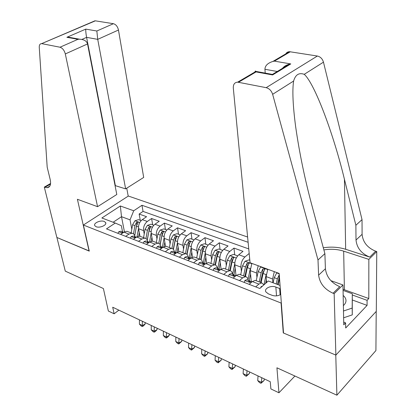 <?xml version="1.0" encoding="UTF-8"?>
<svg xmlns="http://www.w3.org/2000/svg" width="416" height="416" viewBox="0 0 416 416"><rect width="100%" height="100%" fill="white"/><g stroke="black" fill="none" stroke-linecap="round" stroke-linejoin="round"><path stroke-width="0.62" d="M96.153 226.725C99.83 228.363 107.349 224.962 105.586 222.487L104.208 221.447C100.537 219.84 93.064 223.205 94.812 225.706L96.153 226.725M247.608 237.021L128.357 196.04L83.382 225.03L281.081 303.03L281.325 302.806M376.21 311.423L375.918 350.548L336.898 395.2L276.926 367.806L278.949 392.787L294.918 376.022M83.382 225.03L89.268 251.129L56.904 237.489L65.281 271.128L103.397 288.538L108.358 311.022L114.13 313.789L118.877 310.149M283.504 332.691L283.265 332.92L335.774 355.056L336.898 395.2M249.194 253.557L249.772 260.286M236.002 275.595L234.832 264.836C234.707 260.796 236.028 257.436 238.805 254.758L243.012 251.332L233.974 248.092L234.692 254.774M221.083 269.199L219.882 259.23C219.716 255.232 221.026 251.924 223.813 249.298L228.036 245.96L219.258 242.809L220.048 249.423M206.58 263.047L205.364 253.786C205.161 249.829 206.456 246.568 209.248 244L213.491 240.734L204.958 237.671L205.811 244.223M192.494 257.187L191.251 248.492C191.017 244.582 192.296 241.368 195.099 238.852L199.352 235.659L191.058 232.684L191.974 239.169M178.802 251.597L177.538 243.35C177.268 239.481 178.537 236.314 181.34 233.849L185.609 230.724L177.544 227.828L178.516 234.255M165.49 246.246L164.2 238.347C163.904 234.52 165.157 231.395 167.965 228.982L172.24 225.924L164.398 223.111L165.417 229.471M152.547 241.119L151.232 233.48C150.904 229.689 152.142 226.616 154.95 224.245L159.234 221.255L151.601 218.514L152.672 224.812M125.689 236.35L128.981 234.088L131.971 233.22C133.557 233.496 134.56 234.634 134.982 236.631L134.992 236.694M138.518 241.337L141.804 239.023L144.784 238.124C146.359 238.389 147.347 239.533 147.753 241.55L147.768 241.613M151.71 246.464L154.991 244.098L157.955 243.162C159.52 243.422 160.498 244.572 160.888 246.61L160.898 246.672M165.282 251.742L168.558 249.319L171.506 248.347C173.056 248.596 174.018 249.751 174.392 251.81L174.403 251.872M179.249 257.171L182.52 254.691L185.453 253.687C186.987 253.921 187.933 255.081 188.282 257.156L188.292 257.223M193.632 262.761L196.893 260.224L199.81 259.178C201.328 259.402 202.249 260.567 202.582 262.662L202.592 262.73M208.452 268.518L211.697 265.918L214.594 264.836C216.091 265.049 216.996 266.214 217.308 268.336L217.313 268.398M223.72 274.456L226.954 271.788L229.824 270.66C231.306 270.863 232.185 272.033 232.476 274.175L232.482 274.238M239.465 280.576L242.684 277.841L245.523 276.671C246.984 276.858 247.842 278.028 248.108 280.192L248.113 280.259M278.949 392.787L270.889 388.924L270.254 381.722L112.71 307.237L114.13 313.789M280.306 288.792L275.85 287.056C271.118 285.038 263.817 288.538 265.86 291.886L268.31 293.842L272.126 295.329C275.205 296.322 278.07 296.036 280.717 294.466M122.564 231.904L121.347 225.69L115.258 223.054L106.491 228.888L259.813 288.486L268.315 280.982L280.062 285.428M115.258 223.054L101.873 217.989L120.344 205.988L133.718 210.772L141.965 205.286L248.113 242.284M144.212 233.99L143.614 230.625C143.27 226.86 144.503 223.808 147.311 221.468L151.601 218.514M139.979 236.283L138.606 228.743L143.614 230.625M156.962 238.883L156.374 235.409C156.057 231.608 157.305 228.509 160.113 226.127L164.398 223.111M170.061 243.911L169.494 240.328C169.208 236.486 170.466 233.345 173.269 230.911L177.544 227.828M183.529 249.085L182.978 245.388C182.723 241.504 183.997 238.316 186.8 235.836L191.058 232.684M197.376 254.415L196.846 250.593C196.628 246.662 197.912 243.433 200.71 240.895L204.958 237.671M211.624 259.901L211.12 255.944C210.933 251.971 212.233 248.695 215.025 246.1L219.258 242.809M226.283 265.564L225.81 261.456C225.659 257.442 226.975 254.108 229.757 251.462L233.974 248.092M241.379 271.398L240.937 267.129C240.828 263.068 242.159 259.688 244.93 256.984L249.122 253.531M256.927 277.42L256.521 272.974L258.196 265.73M251.295 281.653L250.229 270.613L256.521 272.974M266.599 282.495L266.1 276.567L267.805 269.261M272.875 282.708L272.584 278.996L274.31 271.653M248.747 248.908L143.047 211.416L139.142 214.042L140.265 220.277M138.606 228.743C138.247 224.994 139.474 221.962 142.288 219.638L146.578 216.71L139.142 214.042M249.148 284.336L252.356 281.564L255.18 280.363L256.381 280.821M255.705 286.889L258.903 284.086L261.716 282.864L263.916 284.866M240.406 274.711L239.184 274.243L236.335 275.397L233.111 278.101M224.916 268.783L223.678 268.31L220.797 269.422L217.558 272.059M209.888 263.032L208.624 262.553L205.722 263.619L202.472 266.193M195.291 257.452L194.017 256.963L191.095 257.993L187.829 260.504M181.121 252.028L179.826 251.534L176.888 252.522L173.612 254.982M167.346 246.756L166.041 246.256L163.082 247.213L159.806 249.61M153.962 241.634L152.641 241.129L149.672 242.05L146.39 244.4M140.946 236.657L139.615 236.148L136.63 237.032L133.344 239.33M128.284 231.811L126.942 231.296L123.947 232.154L120.661 234.395M283.265 332.92L281.081 303.03M124.446 231.847L121.508 216.694L113.131 222.248M131.804 229.237L130.042 219.84L121.508 216.694L120.344 205.988M251.888 263.411L250.229 270.613M143.047 211.416L141.965 205.286M133.718 210.772L130.042 219.84M260.868 287.55L261.092 286.718L262.678 285.958M277.285 272.745L276.702 272.958L274.232 277.644L273.125 282.802M279.287 274.768L277.342 278.803L276.234 283.977M277.472 284.45L279.146 277.378L278.975 275.059M278.205 284.726L279.568 278.616M343.377 305.625L343.377 305.625C346.564 302.63 346.84 299.562 344.209 296.416L343.169 295.448M343.065 290.404L352.29 293.743L352.269 314.876L343.621 317.793M352.29 293.743L352.18 308.084L343.486 311.002M352.269 314.876L352.18 308.084M250.078 262.746L233.303 88.015C233.184 84.344 234.634 82.389 237.666 82.15L266.172 87.672L317.361 56.035C320.403 56.737 322.436 58.781 323.466 62.156L362.029 219.632L362.092 234.322C362.913 242.221 367.442 247.848 375.684 251.207L376.761 251.55L376.303 311.324L335.873 355.098L283.525 333.029L279.188 273.447L250.078 262.746M362.029 219.632L355.872 225.269L344.432 179.291C333.668 134.415 314.61 83.304 304.236 74.324C298.99 72.441 295.454 74.682 293.618 81.037C292.198 90.184 292.864 105.357 295.625 126.547C299.432 153.104 304.923 179.629 312.099 206.133L324.886 253.646L325.411 268.757C326.487 276.905 331.256 282.875 339.716 286.666L333.05 293.244L334.157 293.649L335.873 355.098M324.886 253.646L317.996 259.958L318.609 275.142C319.732 283.332 324.548 289.37 333.05 293.244M344.432 179.291L345.66 249.278L369.72 257.088C361.442 253.661 356.871 247.972 356.008 240.037L355.872 225.269M285.345 54.683C286.14 52.78 287.518 51.782 289.489 51.688L317.361 56.035M293.618 81.037L272.641 94.312L317.996 259.958M343.044 289.276L368.8 298.532L367.078 300.336L352.305 294.975M343.71 322.13L345.613 322.868L345.706 328L367.084 305.396L367.078 300.336M345.613 322.868L343.767 324.808L342.956 284.955L334.157 293.649M376.761 251.55L368.846 259.376L343.668 251.144C337.386 249.179 330.793 248.768 323.882 249.917M368.8 298.532L368.846 259.376M265.21 73.096L264.935 69.28C265.039 65.697 267.706 63.076 272.938 61.417L274.383 61.136L290.784 63.924L289.271 64.215C285.771 65.135 283.27 66.862 281.762 69.389M345.66 249.278C338.572 247.073 331.12 246.579 323.31 247.796M330.855 280.639L342.956 284.955M272.641 94.312C271.456 90.73 269.303 88.514 266.172 87.672M367.084 305.396L352.373 299.993M290.784 63.924L272.589 74.948L272.262 74.386L271.528 74.251M272.589 74.948L256.058 71.921L255.772 71.375C255.31 70.684 255.039 71.084 254.956 72.571M115.05 185.567L125.632 188.88L143.692 177.424L118.466 30.025L97.729 39.354L86.59 37.357L81.936 39.416M125.632 188.88L97.729 39.354L96.845 31.002L113.428 23.702L95.352 20.836L41.605 43.644C39.972 43.711 39.187 44.949 39.255 47.341L47.19 167.201L50.201 179.582C51.199 184.569 50.159 187.283 47.086 187.72L44.314 187.112L56.852 237.463L89.227 250.962M89.092 251.056L77.407 199.28L97.562 206.684L65.312 53.94C64.303 50.305 62.535 48.064 59.998 47.221L41.995 43.69M44.314 187.112L50.586 183.482M128.211 196.139L126.734 188.183M97.562 206.684L116.787 194.49L87.537 43.94L65.312 53.94M93.038 21.824L95.352 20.836M113.428 23.702C115.95 24.435 117.629 26.546 118.466 30.025M115.315 185.406L86.59 37.357C85.94 33.753 85.67 31.008 85.769 29.12L96.845 31.002M59.998 47.221L77.943 39.322L79.534 39.198C84.042 39.452 86.71 41.028 87.537 43.94M77.943 39.322L66.882 37.3L68.453 37.175L72.706 37.955M244.291 282.448L244.894 280.457L246.719 279.724L247.51 280.03M251.004 281.72L249.756 280.894L248.846 281.06L248.643 281.533L252.148 281.746M258.045 375.95L257.717 380.598L261.435 382.372L264.124 380.479L264.243 378.877M261.773 377.712L261.435 382.372L260.983 383.297L259.496 382.585L257.717 380.598M264.124 380.479L260.983 383.297M228.54 276.328L229.18 274.383L231.026 273.681L231.832 273.988M235.206 275.595L233.974 274.815L233.054 274.966L232.835 275.439L236.116 275.579M243.391 369.018L243.105 373.625L246.719 375.346L249.434 373.511L249.538 371.925M247.016 370.734L246.719 375.346L246.324 376.282L244.878 375.591L243.105 373.625M249.434 373.511L246.324 376.282M213.257 270.384L213.944 268.492L215.805 267.816L216.622 268.133M219.887 269.656L218.66 268.918L217.729 269.058L217.506 269.521L220.548 269.625M229.138 362.284L228.899 366.839L232.414 368.519L235.144 366.73L235.238 365.165M232.664 363.948L232.071 369.465L230.667 368.789L228.899 366.839M235.144 366.73L232.071 369.465M198.422 264.623L199.15 262.777L201.027 262.127L201.854 262.444M205.015 263.895L203.798 263.193L202.862 263.323L202.623 263.786L205.416 263.864M215.28 355.732L215.072 360.24L218.494 361.873L221.244 360.136L221.322 358.587M218.707 357.349L218.202 362.83L216.835 362.175L215.072 360.24M221.244 360.136L218.202 362.83M261.18 266.828L260.598 267.03L258.138 271.638L256.225 280.764M266.146 274.513L263.962 284.82M266.375 279.848L265.632 283.348M261.144 282.646L263.073 273.478L264.857 269.022L262.777 269.079L261.16 272.766L259.236 281.918M260.499 282.402L262.974 271.372L262.777 269.079M249.844 260.312L248.82 259.938L244.977 261.284L242.528 265.808L240.677 274.815M250.224 268.944L248.019 279.578M250.557 274.004L249.174 280.67M245.45 276.64L247.317 267.597L249.09 263.203L247.062 263.281L245.456 266.906L243.599 275.933M244.884 276.427L247.286 265.548L247.062 263.281M237.692 255.871L233.62 254.384L229.809 255.705L227.37 260.156L225.586 269.043M234.79 263.458L232.596 274.284M235.212 268.32L233.896 274.784M230.235 270.733L232.019 261.888L233.787 257.561L231.806 257.65L230.214 261.217L228.42 270.124M229.726 270.624L232.055 259.891L231.806 257.65M222.695 250.39L218.858 248.992L215.082 250.281L212.654 254.66L210.928 263.432M219.825 258.071L217.734 268.559M220.308 262.787L219.071 269.012M215.441 265.07L217.173 256.344L218.93 252.08L216.996 252.179L215.42 255.694L213.678 264.488M215.025 264.914L217.266 254.405L216.996 252.179M184.023 259.028L184.787 257.223L186.675 256.599L187.517 256.922M190.575 258.305L189.374 257.634L188.422 257.759L188.178 258.211L190.7 258.294M201.786 349.352L201.62 353.818L204.948 355.41L207.719 353.72L207.782 352.186M205.124 350.932L204.703 356.372L203.372 355.732L201.62 353.818M207.719 353.72L204.703 356.372M208.13 245.071L204.516 243.75L200.772 245.019L198.359 249.324L196.685 257.982M205.291 252.808L203.304 263M205.837 257.41L204.646 263.526M201.058 259.652L202.748 250.962L204.5 246.756L202.608 246.87L201.042 250.328L199.363 259.007M200.725 259.444L202.899 249.07L202.608 246.87M170.04 253.588L170.836 251.831L172.739 251.233L173.586 251.555M176.493 252.819L175.354 252.236L174.398 252.351L174.143 252.793L176.374 252.907M188.656 343.143L188.521 347.563L191.76 349.112L194.548 347.474L194.6 345.951M191.906 344.682L191.563 350.085L190.268 349.461L188.521 347.563M194.548 347.474L191.563 350.085M193.976 239.902L190.58 238.659L186.867 239.902L184.465 244.14L182.848 252.689M191.178 247.666L189.28 257.603M191.776 252.174L190.606 258.305M187.07 254.457L188.729 245.731L190.476 241.587L188.625 241.706L187.075 245.112L185.448 253.682L179.826 251.534M186.805 254.228L188.937 243.885L188.625 241.706M156.452 248.31L157.279 246.594L159.193 246.012L160.051 246.345M162.755 247.452L161.736 246.995L160.774 247.094L160.503 247.536L162.401 247.712M175.864 337.095L175.765 341.474L178.922 342.982L181.719 341.385L181.761 339.882M179.031 338.593L178.766 343.959L177.502 343.356L175.765 341.474M181.719 341.385L178.766 343.959M180.216 234.874L177.024 233.709L173.347 234.926L170.955 239.096L169.39 247.536M177.466 242.653L175.656 252.299M178.11 247.078L177.117 252.356M173.456 249.47L175.105 240.646L176.842 236.558L175.032 236.688L173.493 240.048L171.933 248.43M173.259 249.241L175.365 238.846L175.032 236.688M143.239 243.173L144.102 241.498L146.021 240.942L146.884 241.275M149.391 242.252L147.524 241.987L147.248 242.419L148.819 242.663M163.405 331.204L163.337 335.54L166.41 337.012L169.224 335.457L169.25 333.97M166.494 332.665L166.296 337.995L165.069 337.407L163.337 335.54M169.224 335.457L167.419 337.371L166.296 337.995M166.842 229.986L163.842 228.894L160.191 230.084L157.815 234.192L156.296 242.528M164.133 237.765L162.396 247.203M164.819 242.122L163.982 246.667M160.207 244.686L161.85 235.7L163.587 231.665L161.808 231.806L160.285 235.113L158.772 243.386M160.066 244.473L162.162 233.943L161.808 231.806M130.395 238.181L131.284 236.543L133.208 236.007L134.082 236.34M136.386 237.203L134.644 237.016L134.358 237.442L135.658 237.713M151.263 325.463L151.221 329.758L154.222 331.193L157.04 329.68L157.061 328.203M154.268 326.888L154.149 332.181L152.948 331.609L151.221 329.758M157.04 329.68L155.272 331.573L154.149 332.181M153.826 225.233L151.013 224.208L147.394 225.378L145.028 229.424L143.562 237.656M151.164 232.996L149.51 242.169M151.887 237.292L151.164 241.285M147.3 240.094L148.954 230.885L150.686 226.912L148.944 227.058L147.43 230.318L145.959 238.534M147.212 239.918L149.313 229.174L148.944 227.058M117.894 233.324L118.81 231.722L120.744 231.208L121.623 231.546M123.724 232.305L122.112 232.185L121.815 232.601L122.876 232.882M139.428 319.868L139.412 324.121L142.34 325.52L145.168 324.048L145.179 322.587M142.36 321.256L142.298 326.513L141.133 325.952L139.412 324.121M145.168 324.048L143.432 325.926L142.298 326.513M141.159 220.61L138.523 219.643L134.935 220.792L132.584 224.775L131.16 232.913M138.544 228.348L137.056 236.761M139.303 232.586L138.668 236.163M134.732 235.706L136.406 226.205L138.128 222.279L136.422 222.435L134.924 225.649L133.479 233.86M134.69 235.581L136.807 224.531L136.422 222.435M151.232 233.48L156.374 235.409M164.2 238.347L169.494 240.328M177.538 243.35L182.978 245.388M191.251 248.492L196.846 250.593M205.364 253.786L211.12 255.944M219.882 259.23L225.81 261.456M234.832 264.836L240.937 267.129M266.1 276.567L272.584 278.996M142.288 219.638L147.311 221.468M154.95 224.245L160.113 226.127M167.965 228.982L173.269 230.911M181.34 233.849L186.8 235.836M195.099 238.852L200.71 240.895M209.248 244L215.025 246.1M223.813 249.298L229.757 251.462M238.805 254.758L244.93 256.984M252.356 281.564L258.903 284.086M236.335 275.397L242.684 277.841M220.797 269.422L226.954 271.788M205.722 263.619L211.697 265.918M191.095 257.993L196.893 260.224M176.888 252.522L182.52 254.691M163.082 247.213L168.558 249.319M149.672 242.05L154.991 244.098M136.63 237.032L141.804 239.023M123.947 232.154L128.981 234.088M280.114 294.835L279.651 288.506M276.526 295.875L275.85 287.056M261.076 286.785L261.534 286.962M279.214 273.811L276.801 272.922M277.342 278.803L274.232 277.644M279.64 279.661L279.318 279.542M325.411 268.757L318.609 275.142M356.008 240.037L362.092 234.322M290.332 51.75L274.383 61.136M256.058 71.921L238.524 82.248M323.466 62.156L304.236 74.324M369.72 257.088L375.684 251.207M344.412 289.734L343.668 251.144M277.259 71.484L264.935 69.28M66.882 37.3L85.769 29.12M50.518 184.096L44.923 187.34M244.873 280.519L250.879 282.844M248.919 281.788L248.846 281.06M229.159 274.446L234.848 276.645M233.132 275.694L233.054 274.966M213.918 268.554L219.305 270.639M217.818 269.781L217.729 269.058M199.124 262.834L204.225 264.805M202.956 264.046L202.862 263.323M267.654 269.558L260.697 266.999M261.16 272.766L258.138 271.638M266.126 274.617L263.073 273.478M251.737 263.702L245.071 261.248M245.456 266.906L242.528 265.808M250.245 268.689L247.317 267.597M236.288 258.019L229.902 255.668M230.214 261.217L227.37 260.156M234.827 262.938L232.019 261.888M221.291 252.502L215.176 250.25M215.42 255.694L212.654 254.66M219.861 257.348L217.173 256.344M184.761 257.286L189.587 259.147M188.526 258.471L188.422 257.759M206.731 247.14L200.866 244.988M201.042 250.328L198.359 249.324M205.322 251.924L202.748 250.962M170.81 251.888L175.375 253.656M174.512 253.053L174.398 252.351M192.582 241.935L186.961 239.871M187.075 245.112L184.465 244.14M191.199 246.652L188.729 245.731M157.253 246.646L161.574 248.321M160.888 247.79L160.774 247.094M178.828 236.876L173.436 234.894M173.493 240.048L170.955 239.096M177.471 241.53L175.105 240.646M144.071 241.55L148.158 243.131M147.649 242.668L147.524 241.987M165.454 231.956L160.285 230.053M160.285 235.113L157.815 234.192M164.122 236.548L161.85 235.7M131.253 236.595L135.117 238.092M134.768 237.692L134.644 237.016M152.443 227.172L147.482 225.347M147.43 230.318L145.028 229.424M151.133 231.702L148.954 230.885M118.784 231.774L122.434 233.189M122.236 232.846L122.112 232.185M139.786 222.513L135.028 220.761M134.924 225.649L132.584 224.775M138.497 226.985L136.406 226.205M105.778 223.408L105.586 222.487M255.18 280.363L261.716 282.864M239.184 274.243L245.523 276.671M223.678 268.31L229.824 270.66M208.624 262.553L214.594 264.836M194.017 256.963L199.81 259.178M166.041 246.256L171.506 248.347M152.641 241.129L157.955 243.162M139.615 236.148L144.784 238.124M126.942 231.296L131.971 233.22M289.489 51.688L272.938 61.417M272.324 74.474L289.271 64.215M255.772 71.375L272.262 74.386M255.835 71.469L237.666 82.15M49.806 186.139L47.086 187.72M41.605 43.644L94.957 20.8M68.453 37.175L79.534 39.198M252.091 281.793L251.685 281.637M249.756 280.894L246.719 279.724M233.974 274.815L231.026 273.681M218.66 268.918L215.805 267.816M203.798 263.193L201.027 262.127M264.888 269.396L264.857 269.022M249.122 263.557L249.09 263.203M233.823 257.889L233.787 257.561M218.972 252.387L218.93 252.08M189.374 257.634L186.675 256.599M204.537 247.042L204.5 246.756M175.354 252.236L172.739 251.233M190.518 241.852L190.476 241.587M161.736 246.995L159.193 246.012M148.491 241.894L146.021 240.942M135.616 236.933L133.208 236.007M123.084 232.107L120.744 231.208"/></g></svg>
